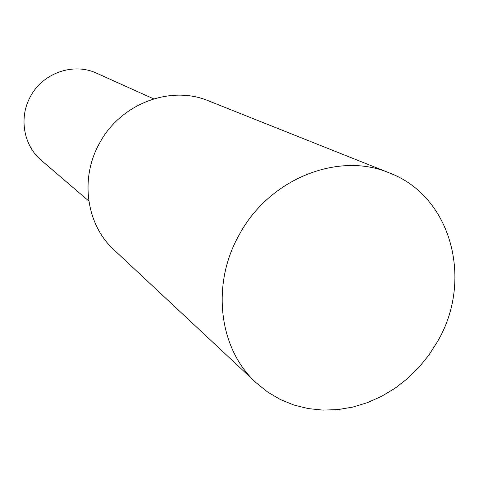 <?xml version="1.0" encoding="UTF-8"?>
<svg xmlns="http://www.w3.org/2000/svg" width="479" height="479" viewBox="0 0 479 479"><rect width="100%" height="100%" fill="white"/><g stroke="black" fill="none" stroke-linecap="round" stroke-linejoin="round"><path stroke-width="0.72" d="M389.367 172.919L208.64 100.895C170.728 84.837 120.72 103.548 99.71 142.91C79.544 178.17 86.25 224.759 114.062 249.918L256.175 382.787L267.665 392.056L280.323 399.51L293.914 405.042L308.201 408.587L322.942 410.108L337.887 409.599L352.795 407.09L367.423 402.641L381.547 396.343L394.941 388.301L407.407 378.655L418.748 367.561L428.795 355.202L437.393 341.761C473.623 280.754 451.715 196.318 389.367 172.919C338.713 151.304 269.467 178.559 239.452 234.375C210.712 284.4 218.903 349.215 256.175 382.787M153.669 98.866L96.71 73.239C73.736 62.33 43.05 72.79 30.608 96.243C18.579 117.283 23.507 145.586 41.386 160.405L88.825 201.042"/></g></svg>

